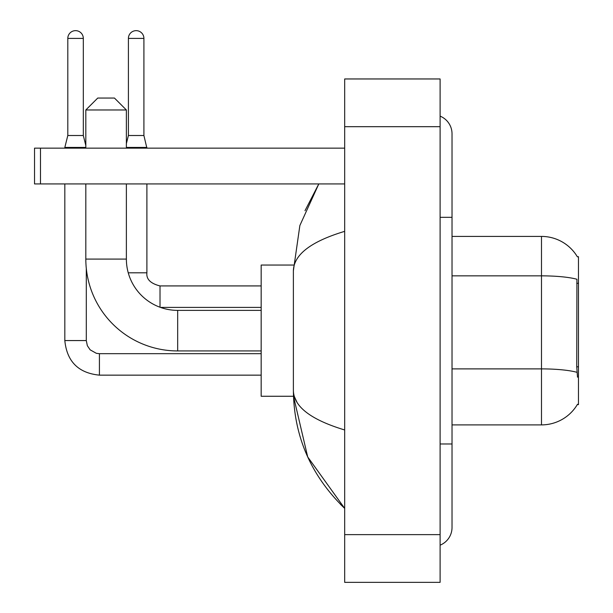 <?xml version="1.0" encoding="UTF-8"?>
<svg xmlns="http://www.w3.org/2000/svg" width="613" height="613" viewBox="0 0 613 613"><rect width="100%" height="100%" fill="white"/><g stroke="black" fill="none" stroke-linecap="round" stroke-linejoin="round"><path stroke-width="0.92" d="M452.026 424.893L541.494 424.893A41.753 41.753 0 0 0 577.507 404.258L577.3 404.611L578.473 404.611L578.473 256.701L577.392 256.847A41.753 41.753 0 0 0 541.494 236.419A41.753 41.753 0 0 1 577.3 256.701A41.753 41.753 0 0 0 541.494 236.419L452.026 236.419M577.507 377.179L576.741 366.812L576.917 279.26A41.753 7.249 180 0 0 541.494 275.85L541.494 236.419A41.753 41.753 0 0 1 577.392 256.847M261.169 350.935L177.67 350.935L177.67 310.377A51.293 51.293 0 0 1 160.437 307.397A51.293 51.293 0 0 0 177.67 310.377A51.293 51.293 0 0 1 126.378 259.084L126.378 183.931M177.67 350.935A91.85 91.85 0 0 1 85.82 259.084L85.82 183.931M97.751 98.049L114.447 98.049L126.378 109.972L85.82 109.972L97.751 98.049M126.378 148.147L126.378 109.972M85.82 148.147L85.82 109.972M293.481 265.046L261.169 265.046L261.169 396.266L293.481 396.266L307.703 456.938L344.675 508.392C310.983 475.688 293.888 436.41 293.382 390.542C293.757 406.595 310.86 419.736 344.675 429.966M83.314 135.504L67.805 135.504L67.805 38.404A7.754 7.754 0 0 1 75.56 30.65A7.754 7.754 0 0 1 83.314 38.404L83.314 135.504L85.82 145.526M64.825 183.931L64.825 340.56L86.295 340.56L86.295 268.433M64.825 148.147L64.825 147.434L85.82 147.434M143.909 135.504L128.408 135.504L128.408 38.404A7.754 7.754 0 0 1 136.163 30.65A7.754 7.754 0 0 1 143.909 38.404L143.909 135.504L146.898 148.147M128.247 272.8L146.898 272.8L146.898 183.931M126.378 147.434L146.898 147.434M40.489 183.931L34.527 183.931L34.527 148.147L40.489 148.147L40.489 183.931L344.675 183.931M344.675 148.147L40.489 148.147M440.103 443.981L452.026 443.981L452.026 133.833A19.087 19.087 0 0 0 440.103 116.141A19.087 19.087 0 0 1 452.026 133.833A19.087 19.087 0 0 0 440.103 116.141M440.103 545.172A19.087 19.087 0 0 0 452.026 527.479A19.087 19.087 0 0 1 440.103 545.172A19.087 19.087 0 0 0 452.026 527.479A19.087 19.087 0 0 1 440.103 545.172M344.675 231.346C310.929 241.514 293.834 254.663 293.382 270.77L293.382 390.542M344.675 582.35L440.103 582.35L440.103 78.962L344.675 78.962L344.675 582.35M293.382 270.77L299.864 225.515L318.798 183.931L304.99 210.719M296.96 402.228L294.225 396.266M578.473 283.313L576.741 283.313M578.473 366.812L576.741 366.812M541.494 424.893L541.494 275.85L452.026 275.85M577.04 372.336A41.753 7.249 180 0 0 541.494 368.888L452.026 368.888M85.82 259.084L126.378 259.084M261.169 375.148L99.421 375.148C78.433 373.072 66.901 361.547 64.825 340.56C66.901 361.547 78.433 373.072 99.421 375.148C78.433 373.072 66.901 361.547 64.825 340.56C66.901 361.547 78.433 373.072 99.421 375.148L99.421 353.701M67.805 38.404L83.314 38.404M160.016 307.243L160.016 285.942C150.545 283.535 146.17 279.168 146.898 272.8C146.17 279.168 150.545 283.535 160.016 285.926C150.545 283.535 146.17 279.168 146.898 272.8C146.17 279.168 150.545 283.535 160.016 285.926L261.169 285.926M128.408 38.404L143.909 38.404M440.103 217.331L452.026 217.331M344.675 534.636L440.103 534.636M344.675 126.676L440.103 126.676M261.169 310.377L177.67 310.377M86.295 340.56L87.337 345.678L90.142 349.831L96.348 353.31L99.421 353.678L261.169 353.678M64.825 340.56C66.901 361.547 78.433 373.072 99.421 375.148M67.805 135.504L64.825 147.434M261.169 307.397L160.437 307.397M146.898 272.8C146.17 279.168 150.545 283.535 160.016 285.926M128.408 135.504L126.378 143.611M452.026 443.981L452.026 527.479M344.675 508.392L340.522 504.384"/></g></svg>
